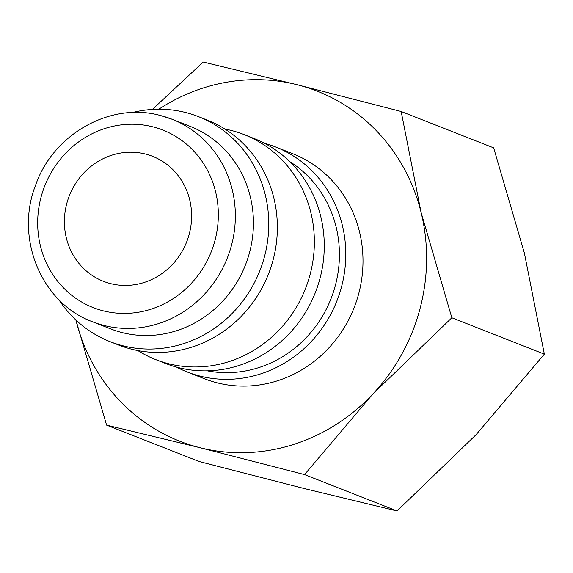 <?xml version="1.0" encoding="UTF-8"?>
<svg xmlns="http://www.w3.org/2000/svg" width="573" height="573" viewBox="0 0 573 573"><rect width="100%" height="100%" fill="white"/><g stroke="black" fill="none" stroke-linecap="round" stroke-linejoin="round"><path stroke-width="0.86" d="M264.525 143.293A120.874 113.483 111.5 0 1 275.513 146.939A120.874 113.483 111.5 0 1 341.494 286.966A120.874 113.483 111.5 0 1 187.056 371.92A120.874 113.483 111.5 0 1 176.527 367.107M187.056 371.92L204.267 378.689A120.874 113.483 -68.5 0 0 358.705 293.734A120.874 113.483 -68.5 0 0 292.724 153.707L275.513 146.939M289.666 161.565A114.156 107.18 111.5 0 1 335.37 285.433A114.156 107.18 111.5 0 1 207.383 370.853M224.91 129.054A120.874 113.483 111.5 0 1 244.098 134.591A120.874 113.483 111.5 0 1 310.079 274.61A120.874 113.483 111.5 0 1 155.641 359.572A120.874 113.483 111.5 0 1 137.821 350.554M244.098 134.591L253.997 138.48A120.874 113.483 111.5 0 1 319.978 278.507A120.874 113.483 111.5 0 1 165.54 363.461L155.641 359.572M132.248 112.566A120.874 113.483 111.5 0 1 198.48 116.656L207.089 120.036A120.874 113.483 111.5 0 1 273.07 260.063A120.874 113.483 111.5 0 1 118.632 345.025L110.023 341.637A120.874 113.483 111.5 0 1 58.747 299.521M198.48 116.656A120.874 113.483 111.5 0 1 264.468 256.683A120.874 113.483 111.5 0 1 110.023 341.637M190.186 126.382A108.784 102.137 111.5 0 1 249.57 252.406A108.784 102.137 111.5 0 1 110.575 328.866L92.504 321.761A108.784 102.137 111.5 0 0 104.358 325.557A108.784 102.137 111.5 0 0 231.499 245.294A108.784 102.137 111.5 0 0 172.115 119.277L190.186 126.382M158.793 109.235A188.03 176.534 111.5 0 1 296.8 84.654A188.03 176.534 111.5 0 1 421.119 212.519A188.03 176.534 111.5 0 1 419.93 309.026A188.03 176.534 111.5 0 1 372.815 394.059L451.839 317.771L421.119 212.519L401.164 111.499L493.675 147.87L524.395 253.123L544.35 354.143L476.091 434.663L397.068 510.958L303.468 488.346L199.103 461.501L106.592 425.13L200.192 447.742A188.03 176.534 111.5 0 1 75.908 320.035L106.592 425.13M66.776 203.53A67.156 63.044 111.5 0 1 152.576 156.329A67.156 63.044 111.5 0 1 189.233 234.121A67.156 63.044 111.5 0 1 103.434 281.322A67.156 63.044 111.5 0 1 66.776 203.53M372.815 394.059A188.03 176.534 111.5 0 1 200.192 447.742L304.55 474.587L372.815 394.059M401.164 111.499L296.8 84.654L203.2 62.042L152.397 109.443M304.55 474.587L397.068 510.958M451.839 317.771L544.35 354.143M160.254 115.481A108.784 102.137 111.5 0 1 172.115 119.277L160.06 115.417C110.467 101.829 53.368 133.967 35.676 184.979C14.54 238.089 41.363 303.16 92.504 321.761M103.505 310.895A95.354 89.524 111.5 0 1 41.063 197.105A95.354 89.524 111.5 0 1 152.504 126.755A95.354 89.524 111.5 0 1 214.947 240.545A95.354 89.524 111.5 0 1 103.505 310.895"/></g></svg>
